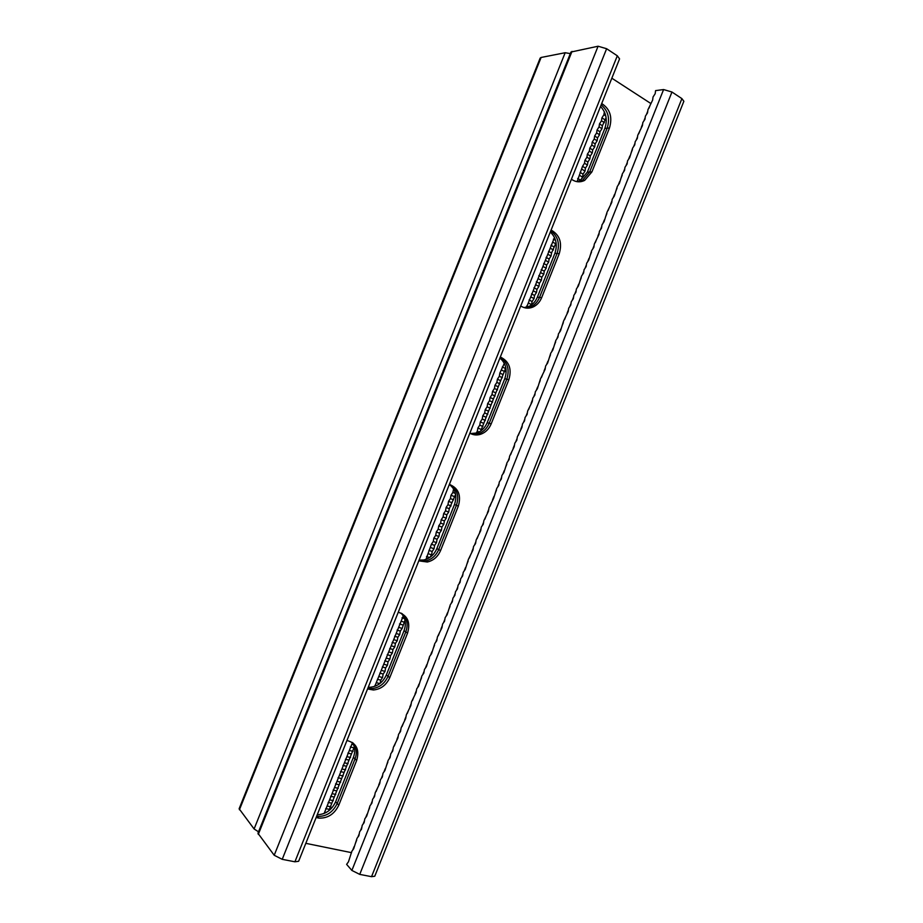 <?xml version="1.0" encoding="UTF-8"?>
<svg xmlns="http://www.w3.org/2000/svg" width="923" height="923" viewBox="0 0 923 923"><rect width="100%" height="100%" fill="white"/><g stroke="black" fill="none" stroke-linecap="round" stroke-linejoin="round"><path stroke-width="1.38" d="M346.944 740.5C356.52 743.05 359.751 749.707 356.659 760.46L355.02 758.902C357.293 752.672 356.647 747.376 353.082 742.992C356.647 747.376 357.293 752.672 355.02 758.902L337.218 803.448C332.868 812.39 326.234 816.705 317.316 816.382L316.635 816.278L317.316 816.382C326.234 816.705 332.868 812.39 337.218 803.448L355.02 758.902L353.405 757.345C355.517 751.657 355.101 746.649 352.159 742.346M316.82 815.817L318.85 818.124C327.792 818.436 334.438 814.109 338.799 805.144L356.659 760.46M318.85 818.124L316.151 817.478M398.24 612.226C407.574 615.364 410.677 622.31 407.562 633.097L405.797 631.897C408.416 624.294 407.124 618.179 401.932 613.53C407.124 618.179 408.416 624.294 405.797 631.897L388.041 676.305C384.626 683.77 379.168 687.877 371.704 688.627L367.85 688.235L371.704 688.627C379.168 687.877 384.626 683.77 388.041 676.305L405.797 631.897L404.032 630.709C406.524 623.636 405.497 617.764 400.986 613.068M368.254 687.22L370.019 687.266L373.388 689.989C380.876 689.239 386.333 685.12 389.771 677.62L407.562 633.097M373.388 689.989L367.562 688.95M449.374 484.402C458.454 488.105 461.431 495.363 458.304 506.173L456.389 505.331C459.319 496.101 457.231 489.202 450.124 484.621C457.231 489.202 459.319 496.101 456.389 505.331L438.702 549.577C435.968 555.819 431.56 559.615 425.48 560.999L418.88 560.63L425.48 560.999C431.56 559.615 435.968 555.819 438.702 549.577L456.389 505.331L454.485 504.5C457.3 495.963 455.581 489.294 449.339 484.483M419.1 560.099L423.657 560.007L427.314 562.003C433.406 560.619 437.825 556.8 440.571 550.546L458.304 506.173M427.314 562.003L418.788 560.849M351.582 852.667L305.813 843.334M352.724 850.095L354.074 846.691M355.32 843.576L356.682 840.172M357.928 837.057L359.278 833.665M360.524 830.55L361.885 827.146M363.12 824.031L364.481 820.639M365.727 817.524L367.077 814.121M368.323 811.017L369.685 807.613M370.919 804.51L372.281 801.106M373.527 798.003L374.876 794.599M376.123 791.496L377.472 788.092M378.718 784.988L380.068 781.596M381.314 778.481L382.664 775.089M383.91 771.974L385.26 768.582M386.506 765.479L387.856 762.086M389.102 758.971L390.452 755.579M391.698 752.476L393.048 749.084M394.294 745.98L395.644 742.588M396.89 739.485L398.24 736.093M399.486 732.989L400.836 729.597M402.07 726.493L403.432 723.101M404.666 719.998L406.016 716.606M407.262 713.502L408.612 710.11M409.847 707.006L411.208 703.626M412.443 700.522L413.792 697.13M415.038 694.027L416.388 690.646M417.623 687.543L418.973 684.162M420.219 681.059L421.569 677.667M422.803 674.575L424.153 671.183M425.399 668.09L426.749 664.698M427.984 661.606L429.333 658.214M430.568 655.122L431.929 651.73M433.164 648.638L434.514 645.258M435.748 642.154L437.098 638.774M438.333 635.682L439.683 632.301M440.917 629.198L442.267 625.817M443.513 622.725L444.863 619.345M446.097 616.252L447.447 612.872M448.682 609.768L450.032 606.388M451.266 603.296L452.616 599.915M453.851 596.823L455.201 593.443M456.435 590.351L457.785 586.982M459.019 583.89L460.369 580.509M461.604 577.417L462.954 574.037M464.188 570.945L465.527 567.576M466.761 564.484L468.111 561.103M469.346 558.011L470.695 554.642M471.93 551.55L473.28 548.181M474.514 545.089L475.853 541.709M477.087 538.628L478.437 535.248M479.672 532.167L481.01 528.787M482.244 525.706L483.594 522.337M484.829 519.245L486.179 515.876M487.402 512.784L488.752 509.415M489.986 506.335L491.324 502.954M492.559 499.874L493.909 496.505M495.143 493.424L496.482 490.055M497.716 486.963L499.066 483.594M500.289 480.514L501.639 477.145M502.873 474.064L504.212 470.695M505.446 467.615L506.785 464.246M508.019 461.165L509.358 457.796M510.592 454.716L511.942 451.347M513.165 448.266L514.515 444.909M515.738 441.829L517.088 438.46M518.311 435.379L519.661 432.022M520.884 428.941L522.233 425.572M523.456 422.492L524.806 419.134M526.029 416.054L527.379 412.696M528.602 409.616L529.94 406.247M531.175 403.178L532.513 399.809M533.748 396.74L535.086 393.383M536.309 390.302L537.659 386.945M538.882 383.864L540.22 380.507M541.455 377.426L542.793 374.069M544.028 371L545.366 367.642M546.589 364.562L547.927 361.205M549.162 358.136L550.5 354.778M551.723 351.709L553.062 348.352M554.296 345.271L555.634 341.925M556.857 338.845L558.196 335.499M559.43 332.418L560.769 329.073M561.992 325.992L563.33 322.646M564.553 319.577L565.891 316.22M567.126 313.151L568.464 309.793M569.687 306.724L571.025 303.379M572.248 300.31L573.587 296.952M574.81 293.883L576.148 290.537M577.371 287.468L578.709 284.122M579.944 281.053L581.271 277.696M582.505 274.639L583.832 271.281M585.067 268.224L586.393 264.866M587.628 261.809L588.955 258.452M590.189 255.394L591.516 252.048M592.739 248.979L594.077 245.633M595.3 242.564L596.639 239.219M597.862 236.161L599.2 232.815M600.423 229.746L601.761 226.4M602.984 223.343L604.311 219.997M605.534 216.94L606.873 213.594M608.095 210.525L609.434 207.19M610.657 204.121L611.984 200.787M613.207 197.718L614.545 194.384M615.768 191.326L617.106 187.98M618.318 184.923L619.656 181.577M620.879 178.52L622.217 175.185M623.429 172.116L624.767 168.782M625.99 165.725L627.317 162.39M628.54 159.333L629.878 155.987M631.101 152.93L632.428 149.595M633.651 146.538L634.978 143.203M636.201 140.146L637.539 136.812M638.751 133.754L640.089 130.42M641.312 127.362L642.639 124.028M643.862 120.971L645.189 117.636M646.412 114.579L647.738 111.245M648.961 108.199L650.288 104.864M650.53 103.307L611.834 78.201M571.429 179.212C575.698 182.235 580.117 182.616 584.686 180.366L591.92 171.897L589.647 172.001L582.425 180.447L589.647 172.001L607.149 128.205C610.161 118.513 608.176 110.725 601.173 104.864C608.176 110.725 610.161 118.513 607.149 128.205L589.647 172.001L587.374 172.105L580.175 180.516L577.083 181.669L582.528 166.336L584.49 163.256L584.951 160.267L586.924 157.187L587.374 154.21L589.347 151.13L589.797 148.142L591.77 145.061L592.22 142.084L594.204 138.992L594.643 136.027L596.627 132.924L597.066 129.97L599.05 126.866L599.489 123.913L601.473 120.798L601.911 117.856L603.896 114.74L604.357 111.764M591.92 171.897L609.48 127.974C612.641 117.083 610.045 108.937 601.704 103.549M520.734 305.986C524.587 308.432 528.637 308.801 532.894 307.082C536.863 305.294 539.77 302.167 541.639 297.691L539.505 297.437C537.636 301.902 534.729 305.017 530.783 306.805C534.729 305.017 537.636 301.902 539.505 297.437L557.065 253.479C560.076 243.81 557.965 236.276 550.766 230.9C557.965 236.276 560.076 243.81 557.065 253.479L539.505 297.437L537.371 297.183C535.513 301.636 532.617 304.752 528.671 306.528L524.033 307.59M541.639 297.691L559.257 253.617C562.407 242.737 559.684 234.892 551.1 230.058M469.853 433.199C473.176 435.068 476.718 435.448 480.479 434.318C485.383 432.633 488.948 429.16 491.186 423.899L489.19 423.288C486.952 428.537 483.398 431.999 478.495 433.683C483.398 431.999 486.952 428.537 489.19 423.288L506.819 379.191C509.808 369.535 507.604 362.266 500.174 357.374C507.604 362.266 509.808 369.535 506.819 379.191L489.19 423.288L487.194 422.688C484.967 427.914 481.414 431.364 476.533 433.049L470.442 433.533M491.186 423.899L508.861 379.676C512 368.831 509.161 361.285 500.324 357.016M578.202 181.796L582.425 180.447L578.202 181.796M525.072 307.855L530.783 306.805L525.072 307.855M471.376 433.96L478.495 433.683L471.376 433.96M617.314 55.795L606.63 48.723L598.081 46.231L570.945 52.046L257.944 833.273L274.212 855.263L282.219 859.325L294.91 861.794L298.637 861.274L619.564 58.876L617.314 55.795L294.91 861.794M353.694 848.722L357.028 838.315L358.909 835.684L359.624 831.808L361.504 829.166L362.22 825.3L364.112 822.658L364.827 818.793L366.708 816.14L370.019 805.779L371.911 803.114L372.615 799.272L374.507 796.607L375.211 792.765L379.711 783.592L380.403 779.762L382.307 777.085L382.999 773.266L384.903 770.578L388.191 760.264L390.094 757.564L390.787 753.768L392.69 751.068L393.383 747.272L397.882 738.065L398.563 734.281L400.478 731.558L401.159 727.797L405.67 718.567L406.339 714.817L410.862 705.576L411.52 701.838L416.042 692.585L416.7 688.87L418.638 686.101L421.88 675.901L423.819 673.121L424.465 669.417L426.403 666.637L429.645 656.449L431.583 653.657L434.814 643.504L436.764 640.689L437.41 637.02L441.944 627.732L442.579 624.075L444.528 621.248L445.163 617.602L447.113 614.764L450.332 604.657L452.293 601.819L452.916 598.185L454.877 595.335L455.489 591.724L457.462 588.862L458.073 585.251L460.046 582.39L460.658 578.79L462.631 575.917L463.242 572.318L465.215 569.445L468.399 559.396L472.957 550.039L473.557 546.474L475.541 543.578L476.141 540.013L480.71 530.644L481.298 527.091L483.283 524.183L483.871 520.641L488.452 511.261L489.028 507.731L493.609 498.339L496.759 488.371L498.766 485.429L499.331 481.921L501.339 478.968L501.904 475.483L503.912 472.518L507.062 462.585L509.069 459.608L509.634 456.135L514.215 446.709L514.78 443.248L516.799 440.259L517.353 436.81L521.945 427.372L522.487 423.934L524.518 420.923L525.06 417.496L527.091 414.485L527.633 411.058L532.236 401.597L532.779 398.182L534.809 395.159L535.34 391.756L537.382 388.71L540.474 378.892L545.089 369.408L545.608 366.027L547.662 362.97L550.743 353.174L552.796 350.105L555.877 340.322L557.93 337.241L558.438 333.895L560.503 330.803L563.572 321.054L568.199 311.524L568.695 308.213L570.76 305.098L571.256 301.798L573.333 298.683L573.829 295.383L575.894 292.256L576.39 288.968L578.456 285.83L581.513 276.139L583.59 272.989L584.074 269.724L586.151 266.574L586.624 263.309L588.712 260.159L591.747 250.491L593.835 247.329L594.308 244.087L598.958 234.5L599.419 231.269L601.519 228.085L601.981 224.866L604.08 221.682L607.092 212.059L611.753 202.449L612.203 199.253L614.314 196.045L617.314 186.458L619.425 183.239L622.425 173.662L624.536 170.432L624.975 167.271L627.098 164.029L627.536 160.879L629.648 157.637L632.636 148.095L634.759 144.842L635.186 141.704L637.308 138.438L637.735 135.312L642.42 125.655L642.835 122.54L644.969 119.263L645.385 116.148L647.519 112.871L647.934 109.768L652.63 100.088L653.034 97.007L655.18 93.696L655.584 90.616L663.591 89.554L351.871 870.435L346.621 864.366L348.49 861.759L351.825 851.341L353.694 848.722M663.591 89.554L671.956 92.023L681.901 98.623L683.862 101.288L374.773 876.227L371.542 876.677L359.739 874.381L351.871 870.435M328.807 810.752L354.294 746.926M606.099 117.694L602.419 125.724L601.981 128.678L599.996 131.77L599.558 134.735L597.585 137.827L597.135 140.781L595.162 143.873L594.712 146.838L592.739 149.93L592.289 152.895L590.328 155.975L589.866 158.952L587.905 162.033L587.443 165.021L585.482 168.09L585.02 171.078L583.059 174.135L582.598 177.135L580.625 180.262M580.59 180.504L580.475 181.277M556.096 242.749L551.55 252.948L551.066 256.029L549.127 259.017L548.631 262.097L546.693 265.086L546.197 268.178L544.27 271.154L543.774 274.258L541.847 277.223L541.34 280.327L539.413 283.303L538.917 286.407L536.99 289.372L536.482 292.487L534.555 295.452L534.048 298.567L532.133 301.521L531.406 304.982M505.827 367.735L480.745 430.972M429.876 557.4L431.572 554.885L432.172 551.504L434.018 548.77L434.618 545.389L436.464 542.643L437.064 539.274L438.91 536.517L439.51 533.159L441.356 530.402L441.955 527.045L443.801 524.287L444.401 520.93L446.247 518.161L446.847 514.815L448.693 512.046L449.293 508.7L455.616 494.336M380.138 683.332L380.726 680.193L382.514 677.574L383.172 674.055L384.972 671.425L385.629 667.917L387.429 665.287L388.087 661.779L389.887 659.137L390.533 655.653L392.344 652.999L392.99 649.515L394.79 646.861L395.436 643.377L397.248 640.724L397.894 637.251L399.705 634.586L400.34 631.113L402.151 628.448L405.001 620.198M324.135 813.463L352.436 742.738M374.784 686.331L403.282 615.895M425.988 559.384L431.41 544.224L433.256 541.478L433.868 538.097L435.714 535.34L436.314 531.971L438.16 529.214L438.76 525.845L440.606 523.087L441.217 519.73L443.063 516.961L443.663 513.603L445.509 510.834L446.109 507.488L447.955 504.708L448.555 501.362L450.412 498.582L451.001 495.247L452.858 492.455L453.597 488.902M504.316 363.316L499.851 373.088L499.308 376.296L497.416 379.18L496.862 382.399L494.97 385.283L494.428 388.502L492.536 391.387L491.982 394.606L490.09 397.49L489.536 400.72L487.656 403.593L487.102 406.824L485.21 409.697L484.656 412.939L482.775 415.8L482.21 419.042L480.329 421.903L479.764 425.157L477.883 428.007L477.329 431.272L475.414 434.283M554.492 237.488L526.352 307.855M317.235 814.778C325.588 814.374 331.726 810.048 335.637 801.775L353.405 757.345M370.019 687.266C377.484 686.527 382.918 682.432 386.333 674.978L404.032 630.709M423.657 560.007C429.726 558.634 434.122 554.838 436.844 548.62L454.485 504.5M600.527 106.468C606.215 112.56 607.657 119.875 604.842 128.424L587.374 172.105M550.304 232.042C556.177 237.707 557.7 244.814 554.896 253.352L537.371 297.183M499.908 358.043C505.966 363.293 507.581 370.181 504.777 378.718L487.194 422.688M329.084 809.333L325.704 808.583M330.838 806.817L327.457 806.067M326.142 812.494L324.988 812.24M331.553 803.172L328.173 802.41M333.307 800.656L329.926 799.895M334.011 797.022L330.63 796.249M335.764 794.495L332.395 793.711M336.48 790.861L333.099 790.076M338.233 788.334L334.864 787.538M338.937 784.7L335.568 783.915M340.691 782.162L337.322 781.377M341.395 778.55L338.037 777.743M343.16 776.001L339.791 775.205M343.864 772.389L340.495 771.582M345.617 769.851L342.26 769.032M346.321 766.24L342.964 765.421M348.086 763.69L344.729 762.86M348.779 760.091L345.421 759.26M350.544 757.529L347.198 756.698M351.236 753.929L347.89 753.099M353.013 751.368L349.655 750.526M353.694 747.78L350.348 746.938M353.544 744.723L352.125 744.365M376.215 685.754L374.969 685.397M379.757 683.631L376.757 682.766M380.726 680.193L377.426 679.247M382.514 677.574L379.215 676.605M383.172 674.055L379.884 673.098M384.972 671.425L381.684 670.456M385.629 667.917L382.341 666.948M387.429 665.287L384.141 664.306M388.087 661.779L384.799 660.799M389.887 659.137L386.599 658.157M390.533 655.653L387.256 654.661M392.344 652.999L389.056 652.007M392.99 649.515L389.714 648.511M394.79 646.861L391.514 645.858M395.436 643.377L392.171 642.373M397.248 640.724L393.971 639.708M397.894 637.251L394.629 636.224M399.705 634.586L396.429 633.559M400.34 631.113L397.075 630.086M402.151 628.448L398.898 627.409M402.797 624.986L399.532 623.948M404.609 622.31L401.343 621.271M404.562 618.641L401.99 617.81M429.61 557.584L426.518 556.477M431.572 554.885L428.353 553.742M432.172 551.504L428.964 550.35M434.018 548.77L430.81 547.604M434.618 545.389L431.41 544.224M436.464 542.643L433.256 541.478M437.064 539.274L433.868 538.097M438.91 536.517L435.714 535.34M439.51 533.159L436.314 531.971M441.356 530.402L438.16 529.214M441.955 527.045L438.76 525.845M443.801 524.287L440.606 523.087M444.401 520.93L441.217 519.73M446.247 518.161L443.063 516.961M446.847 514.815L443.663 513.603M448.693 512.046L445.509 510.834M449.293 508.7L446.109 507.488M451.139 505.931L447.955 504.708M451.728 502.597L448.555 501.362M453.585 499.816L450.412 498.582M454.174 496.482L451.001 495.247M455.431 493.47L452.858 492.455M258.521 831.819L254.102 828.969L239.126 808.756L540.186 58.068L541.109 57.468L239.415 809.771M570.322 53.615L565.176 52.726L541.109 57.468M604.83 119.678L601.911 117.856M604.403 122.621L601.473 120.798M605.776 115.917L603.896 114.74M602.419 125.724L599.489 123.913M601.981 128.678L599.05 126.866M599.996 131.77L597.066 129.97M599.558 134.735L596.627 132.924M597.585 137.827L594.643 136.027M597.135 140.781L594.204 138.992M595.162 143.873L592.22 142.084M594.712 146.838L591.77 145.061M592.739 149.93L589.797 148.142M592.289 152.895L589.347 151.13M590.328 155.975L587.374 154.21M589.866 158.952L586.924 157.187M587.905 162.033L584.951 160.267M587.443 165.021L584.49 163.256M585.482 168.09L582.528 166.336M585.02 171.078L582.067 169.336M583.059 174.135L580.106 172.393M582.598 177.135L579.644 175.405M580.636 180.193L577.683 178.462M555.577 240.361L553.396 239.172M555.923 243.88L552.912 242.241M553.973 246.879L550.973 245.253M553.488 249.948L550.477 248.322M551.55 252.948L548.539 251.333M551.066 256.029L548.043 254.413M549.127 259.017L546.104 257.402M548.631 262.097L545.608 260.494M546.693 265.086L543.682 263.482M546.197 268.178L543.174 266.585M544.27 271.154L541.247 269.562M543.774 274.258L540.751 272.666M541.847 277.223L538.813 275.642M541.34 280.327L538.317 278.758M539.413 283.303L536.378 281.734M538.917 286.407L535.882 284.838M536.99 289.372L533.956 287.814M536.482 292.487L533.436 290.93M534.555 295.452L531.521 293.895M534.048 298.567L531.002 297.021M532.133 301.521L529.087 299.987M531.613 304.659L528.567 303.113M529.225 307.359L526.652 306.067M504.812 364.377L504.189 364.089M505.377 368.427L502.285 366.985M504.846 371.623L501.754 370.192M502.943 374.519L499.851 373.088M502.4 377.715L499.308 376.296M500.508 380.611L497.416 379.18M499.966 383.818L496.862 382.399M498.074 386.691L494.97 385.283M497.532 389.91L494.428 388.502M495.639 392.783L492.536 391.387M495.097 396.013L491.982 394.606M493.205 398.874L490.09 397.49M492.651 402.105L489.536 400.72M490.771 404.966L487.656 403.593M490.217 408.208L487.102 406.824M488.325 411.07L485.21 409.697M487.771 414.312L484.656 412.939M485.89 417.161L482.775 415.8M485.336 420.403L482.21 419.042M483.456 423.253L480.329 421.903M482.902 426.507L479.764 425.157M481.021 429.357L477.883 428.007M479.037 432.01L477.329 431.272M572.006 51.376L258.278 834.427M598.081 46.231L274.212 855.263M606.63 48.723L282.219 859.325M338.799 805.144L335.637 801.775M440.571 550.546L436.844 548.62M389.771 677.62L386.333 674.978M681.901 98.623L371.542 876.677M671.956 92.023L359.739 874.381M609.48 127.974L604.842 128.424M508.861 379.676L504.777 378.718M559.257 253.617L554.896 253.352M565.176 52.726L254.102 828.969M580.175 180.516L584.686 180.366M476.533 433.049L480.479 434.318M528.671 306.528L532.894 307.082"/></g></svg>
